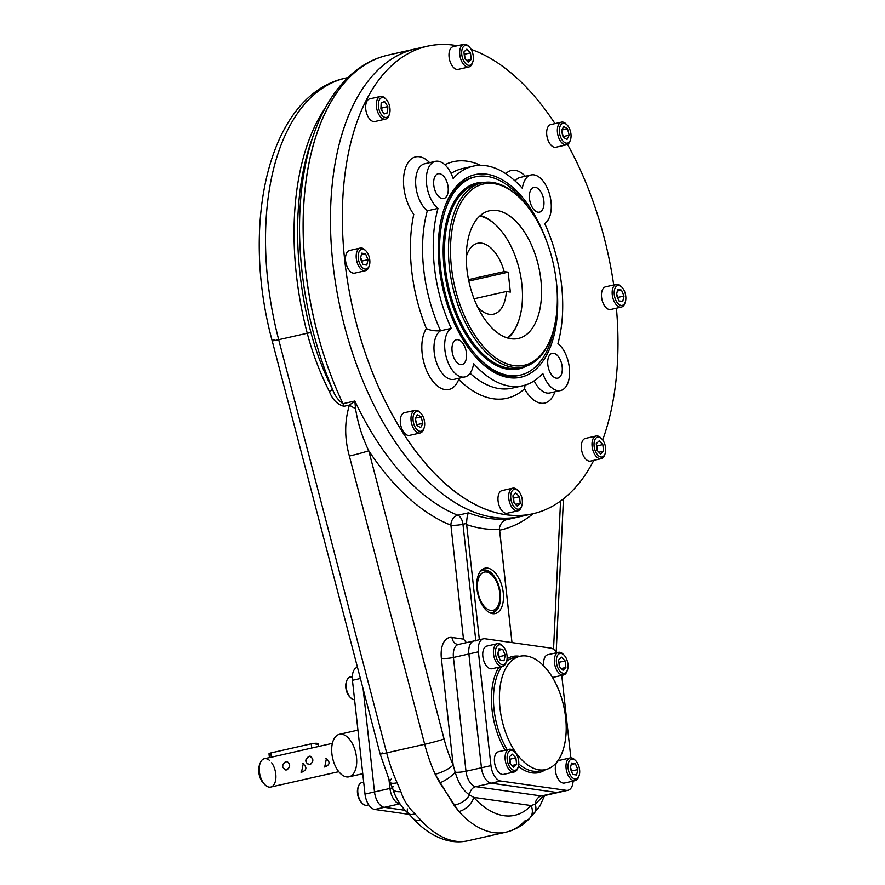 <?xml version="1.0" encoding="UTF-8"?>
<svg xmlns="http://www.w3.org/2000/svg" width="885" height="885" viewBox="0 0 885 885"><rect width="100%" height="100%" fill="white"/><g stroke="black" fill="none" stroke-linecap="round" stroke-linejoin="round"><path stroke-width="1.33" d="M354.586 699.714A11.616 6.328 -102.7 0 1 354.022 699.681A11.616 6.328 -102.7 0 1 346.367 688.53A11.616 6.328 -102.7 0 1 350.206 676.959L352.33 676.483M346.809 680.587L346.367 681.815A10.166 5.542 -102.7 0 0 349.774 696.893L350.703 697.822A11.616 6.328 -102.7 0 1 346.809 680.587A11.616 6.328 -102.7 0 1 351.511 676.914M350.228 697.314A10.166 5.542 -102.7 0 1 346.599 681.24M368.757 804.852L366.987 805.25A11.616 6.328 -102.7 0 1 357.861 792.982A11.616 6.328 -102.7 0 1 361.865 782.583L363.691 782.174M361.899 802.938A10.166 5.542 -102.7 0 1 357.496 793.369A10.166 5.542 -102.7 0 0 361.434 802.518L362.363 803.447A11.616 6.328 -102.7 0 1 357.861 792.982A11.616 6.328 -102.7 0 1 358.469 786.212L358.027 787.44A10.166 5.542 -102.7 0 0 357.496 793.369A10.166 5.542 -102.7 0 1 358.259 786.865M502.636 645.984A11.616 6.328 77.3 0 0 497.536 643.66A11.616 6.328 77.3 0 0 493.531 654.07A11.616 6.328 77.3 0 0 502.658 666.328A11.616 6.328 77.3 0 0 506.264 662.057M497.536 643.66L486.838 646.083A11.616 6.328 77.3 0 0 482.845 656.482A11.616 6.328 77.3 0 0 491.96 668.75L502.658 666.328M497.912 653.285L499.118 657.577L499.339 656.637L505.28 655.298L504.007 660.719L500.224 660.177L497.691 654.225L498.963 648.805L502.757 649.336L505.28 655.298L504.007 660.719L500.224 660.177L497.691 654.225L498.963 648.805L502.757 649.336L505.28 655.298L499.339 656.637L497.912 653.285M498.62 650.276L502.757 649.336L498.62 650.276M503.089 646.393L502.16 645.475A11.616 6.328 77.3 0 0 493.852 648.207A11.616 6.328 77.3 0 0 497.381 663.816A11.616 6.328 77.3 0 0 506.054 662.71L506.497 661.482A10.166 5.542 77.3 0 0 507.028 655.542A10.166 5.542 77.3 0 0 503.089 646.393A10.166 5.542 77.3 0 0 495.821 648.793A10.166 5.542 77.3 0 0 498.908 662.445A10.166 5.542 77.3 0 0 506.497 661.482M507.028 655.542A10.166 5.542 77.3 0 0 497.459 645.696A10.166 5.542 77.3 0 0 499.361 662.942A10.166 5.542 77.3 0 0 507.028 655.542M563.546 654.635A11.616 6.328 77.3 0 0 559.762 652.267A11.616 6.328 77.3 0 0 558.457 652.322A11.616 6.328 77.3 0 0 554.607 663.883A11.616 6.328 77.3 0 0 562.274 675.034A11.616 6.328 77.3 0 0 563.579 674.989A11.616 6.328 77.3 0 0 567.185 670.708M558.457 652.322L547.76 654.734A11.616 6.328 77.3 0 0 543.888 666.084M552.494 677.467A11.616 6.328 77.3 0 0 552.882 677.401L563.579 674.989M559.22 662.257L559.74 666.98L559.22 662.257L565.161 660.907L565.88 667.478L562.971 670.299L559.32 666.549L558.601 659.978L561.51 657.157L565.161 660.907L565.88 667.478L562.971 670.299L559.32 666.549L558.601 659.978L561.51 657.157L565.161 660.907L559.22 662.257M561.245 668.529L565.88 667.478L561.245 668.529M564.01 655.044L563.07 654.126A11.616 6.328 77.3 0 0 554.342 659.922A11.616 6.328 77.3 0 0 562.274 675.034A11.616 6.328 77.3 0 0 566.975 671.361L567.418 670.133A10.166 5.542 77.3 0 0 564.01 655.044A10.166 5.542 77.3 0 0 556.366 660.11A10.166 5.542 77.3 0 0 563.303 673.341A10.166 5.542 77.3 0 0 567.418 670.133M563.303 673.341A10.166 5.542 77.3 0 0 566.621 659.115A10.166 5.542 77.3 0 0 556.676 657.699A10.166 5.542 77.3 0 0 563.303 673.341M575.206 760.259A11.616 6.328 77.3 0 0 570.117 757.936A11.616 6.328 77.3 0 0 566.112 768.346A11.616 6.328 77.3 0 0 575.239 780.603A11.616 6.328 77.3 0 0 578.845 776.333M570.117 757.936L559.42 760.359A11.616 6.328 77.3 0 0 555.415 770.758A11.616 6.328 77.3 0 0 564.541 783.026L575.239 780.603M570.493 767.561L571.699 771.853L571.909 770.912L577.85 769.574L576.589 774.994L572.794 774.452L570.272 768.501L571.544 763.08L575.327 763.611L577.85 769.574L576.589 774.994L572.794 774.452L570.272 768.501L571.544 763.08L575.327 763.611L577.85 769.574L571.909 770.912L570.493 767.561M571.201 764.551L575.327 763.611L571.201 764.551M575.67 760.669L574.741 759.75A11.616 6.328 77.3 0 0 566.433 762.483A11.616 6.328 77.3 0 0 569.962 778.092A11.616 6.328 77.3 0 0 578.635 776.986L579.078 775.758A10.166 5.542 77.3 0 0 579.609 769.817A10.166 5.542 77.3 0 0 575.67 760.669A10.166 5.542 77.3 0 0 568.402 763.069A10.166 5.542 77.3 0 0 571.489 776.72A10.166 5.542 77.3 0 0 579.078 775.758M579.609 769.817A10.166 5.542 77.3 0 0 570.04 759.972A10.166 5.542 77.3 0 0 571.942 777.218A10.166 5.542 77.3 0 0 579.609 769.817M514.296 751.597A11.616 6.328 77.3 0 0 510.501 749.241A11.616 6.328 77.3 0 0 509.196 749.285A11.616 6.328 77.3 0 0 505.357 760.857A11.616 6.328 77.3 0 0 513.012 772.008A11.616 6.328 77.3 0 0 514.318 771.952A11.616 6.328 77.3 0 0 517.924 767.671M509.196 749.285L498.498 751.708A11.616 6.328 77.3 0 0 494.892 764.43A11.616 6.328 77.3 0 0 503.631 774.375L514.318 771.952M509.959 759.23L510.49 763.954L509.959 759.23L515.9 757.881L516.63 764.452L513.709 767.273L510.07 763.523L509.34 756.952L512.26 754.131L515.9 757.881L516.63 764.452L513.709 767.273L510.07 763.523L509.34 756.952L512.26 754.131L515.9 757.881L509.959 759.23M511.995 765.503L516.63 764.452L511.995 765.503M514.749 752.018L513.82 751.1A11.616 6.328 77.3 0 0 505.092 756.885A11.616 6.328 77.3 0 0 513.012 772.008A11.616 6.328 77.3 0 0 517.714 768.335L518.156 767.107A10.166 5.542 77.3 0 0 514.749 752.018A10.166 5.542 77.3 0 0 507.105 757.084A10.166 5.542 77.3 0 0 514.041 770.315A10.166 5.542 77.3 0 0 518.156 767.107M514.041 770.315A10.166 5.542 77.3 0 0 517.371 756.078A10.166 5.542 77.3 0 0 507.426 754.673A10.166 5.542 77.3 0 0 514.041 770.315M385.55 98.755A11.616 6.328 77.3 0 0 380.45 96.443A11.616 6.328 77.3 0 0 377.486 99.076A11.616 6.328 77.3 0 0 377.829 112.362A11.616 6.328 77.3 0 0 385.572 119.11A11.616 6.328 77.3 0 0 388.537 116.488A11.616 6.328 77.3 0 0 389.179 114.829M380.45 96.443L369.753 98.866A11.616 6.328 77.3 0 0 366.788 101.487A11.616 6.328 77.3 0 0 367.142 114.773A11.616 6.328 77.3 0 0 374.886 121.533L385.572 119.11M381.9 107.937L381.789 110.371L381.9 107.937L387.84 106.598L387.564 112.804L384.09 113.988L380.893 108.955L381.181 102.748L384.654 101.565L387.84 106.598L387.564 112.804L384.09 113.988L380.893 108.955L381.181 102.748L384.654 101.565L387.84 106.598L381.9 107.937L381.004 106.532L381.9 107.937M383.869 113.634L387.564 112.804L383.869 113.634M386.004 99.175L385.075 98.257A11.616 6.328 77.3 0 0 376.877 100.613A11.616 6.328 77.3 0 0 379.798 115.957A11.616 6.328 77.3 0 0 388.537 116.488A11.616 6.328 77.3 0 0 388.969 115.493L389.411 114.254A10.166 5.542 77.3 0 0 386.004 99.175A10.166 5.542 77.3 0 0 378.835 101.233A10.166 5.542 77.3 0 0 381.391 114.663A10.166 5.542 77.3 0 0 389.035 115.127A10.166 5.542 77.3 0 0 389.411 114.254M389.035 115.127A10.166 5.542 77.3 0 0 384.621 98.102A10.166 5.542 77.3 0 0 378.935 109.297A10.166 5.542 77.3 0 0 389.035 115.127M365.383 250.355A11.616 6.328 77.3 0 0 360.284 248.043A11.616 6.328 77.3 0 0 356.29 258.453A11.616 6.328 77.3 0 0 365.405 270.71A11.616 6.328 77.3 0 0 369.012 266.429M360.284 248.043L349.597 250.466A11.616 6.328 77.3 0 0 345.592 260.865A11.616 6.328 77.3 0 0 354.719 273.133L365.405 270.71M360.671 257.668L361.865 261.96L362.087 261.02L368.027 259.681L366.766 265.102L362.972 264.56L360.449 258.608L361.711 253.176L365.505 253.718L368.027 259.681L366.766 265.102L362.972 264.56L360.449 258.608L361.711 253.176L365.505 253.718L368.027 259.681L362.087 261.02L360.671 257.668M361.368 254.659L365.505 253.718L361.368 254.659M365.837 250.776L364.908 249.858A11.616 6.328 77.3 0 0 356.611 252.59A11.616 6.328 77.3 0 0 360.14 268.199A11.616 6.328 77.3 0 0 368.802 267.093L369.244 265.865A10.166 5.542 77.3 0 0 369.775 259.925A10.166 5.542 77.3 0 0 365.837 250.776A10.166 5.542 77.3 0 0 358.58 253.176A10.166 5.542 77.3 0 0 361.666 266.827A10.166 5.542 77.3 0 0 369.244 265.865M369.775 259.925A10.166 5.542 77.3 0 0 360.217 250.079A10.166 5.542 77.3 0 0 362.12 267.325A10.166 5.542 77.3 0 0 369.775 259.925M420.198 412.609A11.616 6.328 77.3 0 0 415.098 410.297A11.616 6.328 77.3 0 0 411.016 417.477A11.616 6.328 77.3 0 0 413.915 429.026A11.616 6.328 77.3 0 0 420.22 432.964A11.616 6.328 77.3 0 0 423.827 428.683M415.098 410.297L404.412 412.72A11.616 6.328 77.3 0 0 400.319 419.899A11.616 6.328 77.3 0 0 403.217 431.438A11.616 6.328 77.3 0 0 409.534 435.387L420.22 432.964M416.868 424.7L422.809 423.362L420.652 427.621L416.802 425.408L415.12 418.915L417.289 414.656L421.127 416.868L422.809 423.362L420.652 427.621L416.802 425.408L415.12 418.915L417.289 414.656L421.127 416.868L422.809 423.362L416.868 424.7L415.286 418.583L416.868 424.7M415.507 418.14L421.127 416.868L415.507 418.14M420.652 413.029L419.722 412.111A11.616 6.328 77.3 0 0 411.425 414.844A11.616 6.328 77.3 0 0 414.943 430.442A11.616 6.328 77.3 0 0 423.616 429.347L424.059 428.108A10.166 5.542 77.3 0 0 422.134 414.899A10.166 5.542 77.3 0 0 420.652 413.029A10.166 5.542 77.3 0 0 413.395 415.419A10.166 5.542 77.3 0 0 416.481 429.07A10.166 5.542 77.3 0 0 424.059 428.108M422.134 414.899A10.166 5.542 77.3 0 0 413.018 417.997A10.166 5.542 77.3 0 0 421.404 431.194A10.166 5.542 77.3 0 0 422.134 414.899M517.88 490.467A11.616 6.328 77.3 0 0 514.085 488.111A11.616 6.328 77.3 0 0 512.78 488.155A11.616 6.328 77.3 0 0 508.941 499.715A11.616 6.328 77.3 0 0 516.597 510.866A11.616 6.328 77.3 0 0 517.902 510.822A11.616 6.328 77.3 0 0 521.508 506.541M512.78 488.155L502.094 490.567A11.616 6.328 77.3 0 0 498.476 503.299A11.616 6.328 77.3 0 0 507.216 513.234L517.902 510.822M513.554 498.089L514.074 502.824L513.554 498.089L519.495 496.75L520.214 503.322L517.294 506.143L513.654 502.381L512.924 495.81L515.844 493L519.495 496.75L520.214 503.322L517.294 506.143L513.654 502.381L512.924 495.81L515.844 493L519.495 496.75L513.554 498.089M515.579 504.373L520.214 503.322L515.579 504.373M518.333 490.887L517.404 489.958A11.616 6.328 77.3 0 0 508.676 495.755A11.616 6.328 77.3 0 0 516.597 510.866A11.616 6.328 77.3 0 0 521.298 507.205L521.741 505.966A10.166 5.542 77.3 0 0 518.333 490.887A10.166 5.542 77.3 0 0 510.7 495.954A10.166 5.542 77.3 0 0 517.636 509.174A10.166 5.542 77.3 0 0 521.741 505.966M517.636 509.174A10.166 5.542 77.3 0 0 520.955 494.947A10.166 5.542 77.3 0 0 511.01 493.531A10.166 5.542 77.3 0 0 517.636 509.174M601.214 438.318A11.616 6.328 77.3 0 0 597.419 435.962A11.616 6.328 77.3 0 0 596.114 436.006A11.616 6.328 77.3 0 0 592.275 447.578A11.616 6.328 77.3 0 0 599.93 458.718A11.616 6.328 77.3 0 0 601.236 458.673A11.616 6.328 77.3 0 0 604.842 454.392M596.114 436.006L585.416 438.418A11.616 6.328 77.3 0 0 581.81 451.151A11.616 6.328 77.3 0 0 590.538 461.085L601.236 458.673M596.877 445.94L597.397 450.675L596.877 445.94L602.818 444.602L603.548 451.173L600.627 453.994L596.977 450.244L596.258 443.673L599.178 440.852L602.818 444.602L603.548 451.173L600.627 453.994L596.977 450.244L596.258 443.673L599.178 440.852L602.818 444.602L596.877 445.94M598.902 452.224L603.548 451.173L598.902 452.224M601.667 438.739L600.738 437.821A11.616 6.328 77.3 0 0 592.01 443.606A11.616 6.328 77.3 0 0 599.93 458.718A11.616 6.328 77.3 0 0 604.632 455.056L605.075 453.817A10.166 5.542 77.3 0 0 601.667 438.739A10.166 5.542 77.3 0 0 594.023 443.805A10.166 5.542 77.3 0 0 600.959 457.025A10.166 5.542 77.3 0 0 605.075 453.817M600.959 457.025A10.166 5.542 77.3 0 0 604.289 442.799A10.166 5.542 77.3 0 0 594.344 441.383A10.166 5.542 77.3 0 0 600.959 457.025M621.37 286.718A11.616 6.328 77.3 0 0 616.281 284.406A11.616 6.328 77.3 0 0 612.276 294.805A11.616 6.328 77.3 0 0 621.403 307.073A11.616 6.328 77.3 0 0 625.009 302.792M616.281 284.406L605.583 286.817A11.616 6.328 77.3 0 0 601.579 297.227A11.616 6.328 77.3 0 0 610.705 309.484L621.403 307.073M616.657 294.019L617.863 298.311L618.073 297.382L624.014 296.033L622.752 301.453L618.958 300.922L616.436 294.959L617.708 289.539L621.491 290.081L624.014 296.033L622.752 301.453L618.958 300.922L616.436 294.959L617.708 289.539L621.491 290.081L624.014 296.033L618.073 297.382L616.657 294.019M617.365 291.01L621.491 290.081L617.365 291.01M621.834 287.138L620.905 286.209A11.616 6.328 77.3 0 0 612.597 288.952A11.616 6.328 77.3 0 0 616.126 304.551A11.616 6.328 77.3 0 0 624.799 303.455L625.241 302.216A10.166 5.542 77.3 0 0 625.772 296.287A10.166 5.542 77.3 0 0 621.834 287.138A10.166 5.542 77.3 0 0 614.566 289.528A10.166 5.542 77.3 0 0 617.653 303.179A10.166 5.542 77.3 0 0 625.241 302.216M625.772 296.287A10.166 5.542 77.3 0 0 616.203 286.441A10.166 5.542 77.3 0 0 618.106 303.688A10.166 5.542 77.3 0 0 625.772 296.287M566.566 124.464A11.616 6.328 77.3 0 0 561.466 122.152A11.616 6.328 77.3 0 0 557.373 129.332A11.616 6.328 77.3 0 0 560.271 140.87A11.616 6.328 77.3 0 0 566.588 144.819A11.616 6.328 77.3 0 0 570.194 140.538M561.466 122.152L550.769 124.575A11.616 6.328 77.3 0 0 546.687 131.754A11.616 6.328 77.3 0 0 549.574 143.293A11.616 6.328 77.3 0 0 555.891 147.242L566.588 144.819M563.236 136.555L569.177 135.217L567.008 139.476L563.159 137.252L561.477 130.77L563.645 126.511L567.495 128.723L569.177 135.217L567.008 139.476L563.159 137.252L561.477 130.77L563.645 126.511L567.495 128.723L569.177 135.217L563.236 136.555L561.654 130.438L563.236 136.555M561.875 129.995L567.495 128.723L561.875 129.995M567.019 124.885L566.09 123.966A11.616 6.328 77.3 0 0 557.782 126.699A11.616 6.328 77.3 0 0 561.311 142.297A11.616 6.328 77.3 0 0 569.984 141.202L570.427 139.963A10.166 5.542 77.3 0 0 568.502 126.754A10.166 5.542 77.3 0 0 567.019 124.885A10.166 5.542 77.3 0 0 559.751 127.274A10.166 5.542 77.3 0 0 562.838 140.925A10.166 5.542 77.3 0 0 570.427 139.963M568.502 126.754A10.166 5.542 77.3 0 0 559.386 129.852A10.166 5.542 77.3 0 0 567.761 143.049A10.166 5.542 77.3 0 0 568.502 126.754M468.873 46.606A11.616 6.328 77.3 0 0 465.09 44.25A11.616 6.328 77.3 0 0 463.784 44.294A11.616 6.328 77.3 0 0 459.946 55.866A11.616 6.328 77.3 0 0 467.601 67.017A11.616 6.328 77.3 0 0 468.906 66.961A11.616 6.328 77.3 0 0 472.513 62.68M463.784 44.294L453.087 46.717A11.616 6.328 77.3 0 0 449.48 59.439A11.616 6.328 77.3 0 0 458.209 69.384L468.906 66.961M464.548 54.228L465.067 58.963L464.548 54.228L470.488 52.89L471.218 59.461L468.298 62.282L464.647 58.532L463.928 51.961L466.849 49.14L470.488 52.89L471.218 59.461L468.298 62.282L464.647 58.532L463.928 51.961L466.849 49.14L470.488 52.89L464.548 54.228M466.572 60.512L471.218 59.461L466.572 60.512M469.338 47.027L468.408 46.108A11.616 6.328 77.3 0 0 459.669 51.894A11.616 6.328 77.3 0 0 467.601 67.017A11.616 6.328 77.3 0 0 472.302 63.344L472.745 62.116A10.166 5.542 77.3 0 0 469.338 47.027A10.166 5.542 77.3 0 0 461.693 52.093A10.166 5.542 77.3 0 0 468.63 65.324A10.166 5.542 77.3 0 0 472.745 62.116M468.63 65.324A10.166 5.542 77.3 0 0 471.959 51.087A10.166 5.542 77.3 0 0 462.003 49.682A10.166 5.542 77.3 0 0 468.63 65.324M570.858 757.859L561.754 675.399L570.858 757.859M483.387 638.826A14.525 7.91 77.3 0 0 478.387 651.825L468.884 653.971A14.525 7.91 77.3 0 1 473.884 640.972A14.525 7.91 77.3 0 0 468.884 653.971A14.525 7.91 77.3 0 1 475.51 640.906A14.525 7.91 77.3 0 0 473.884 640.972L483.387 638.826A14.525 7.91 77.3 0 1 485.024 638.76L550.658 648.086A14.525 7.91 77.3 0 1 556.687 652.721A14.525 7.91 77.3 0 0 550.658 648.086L485.024 638.76A14.525 7.91 77.3 0 0 478.387 651.825L490.954 765.636A14.525 7.91 77.3 0 0 500.722 781.024L566.367 790.349A14.525 7.91 77.3 0 0 573.115 781.09A14.525 7.91 77.3 0 1 567.993 790.283A14.525 7.91 77.3 0 1 566.367 790.349L556.864 792.495A14.525 7.91 77.3 0 0 558.49 792.429L567.993 790.283M492.049 709.781A59.549 32.435 77.3 0 0 505.114 750.214A59.549 32.435 77.3 0 1 492.049 709.781A59.549 32.435 77.3 0 1 498.897 667.179A59.549 32.435 77.3 0 0 492.049 709.781M518.4 766.322A59.549 32.435 77.3 0 0 545.448 769.651A59.549 32.435 77.3 0 1 518.4 766.322M519.827 656.316A59.549 32.435 77.3 0 0 507.072 658.706A59.549 32.435 77.3 0 1 519.827 656.316M494.062 709.626A58.1 31.639 77.3 0 0 507.193 749.739A58.1 31.639 77.3 0 1 494.062 709.626A58.1 31.639 77.3 0 1 501.751 666.538A58.1 31.639 77.3 0 0 494.062 709.626M539.684 770.957A58.1 31.639 77.3 0 1 533.168 771.189A58.1 31.639 77.3 0 1 518.765 763.943A58.1 31.639 77.3 0 0 539.684 770.957L545.625 769.607A58.1 31.639 -102.7 0 1 539.109 769.85A58.1 31.639 -102.7 0 1 501.253 680.454A58.1 31.639 -102.7 0 1 558.103 688.53A58.1 31.639 -102.7 0 1 539.109 769.85A58.1 31.639 -102.7 0 1 500.81 714.106A58.1 31.639 -102.7 0 1 520.015 656.272A58.1 31.639 -102.7 0 1 563.69 705.964A58.1 31.639 -102.7 0 1 545.625 769.607M514.074 657.621A58.1 31.639 77.3 0 0 506.552 661.338A58.1 31.639 77.3 0 1 514.074 657.621L520.015 656.272M544.607 795.571L539.916 806.058L529.783 818.16A14.525 11.428 -136.9 0 1 524.86 820.915A110.382 60.125 -102.7 0 1 506.065 832.154A110.382 60.125 -102.7 0 1 458.861 811.534L453.894 805.018A14.525 8.983 -30.6 0 0 469.559 794.907A8.717 7.157 98.1 0 1 475.776 786.665L500.722 781.024A14.525 7.91 77.3 0 1 490.954 765.636L481.451 767.782L490.954 765.636L478.387 651.825L468.884 653.971L481.451 767.782A14.525 7.91 77.3 0 0 491.219 783.17L556.864 792.495A14.525 7.91 77.3 0 0 558.49 792.429L543.047 795.925A14.525 7.91 -102.7 0 1 541.41 795.98L556.864 792.495L491.219 783.17L500.722 781.024L566.367 790.349L556.864 792.495A14.525 7.91 77.3 0 0 559.984 791.787M486.518 572.031A19.603 10.675 -102.7 0 1 499.284 602.198A19.603 10.675 -102.7 0 1 480.101 599.477A19.603 10.675 -102.7 0 1 486.518 572.031A19.603 10.675 -102.7 0 1 492.115 575.161A19.603 10.675 -102.7 0 1 498.686 604.245A19.603 10.675 -102.7 0 1 479.626 598.271A19.603 10.675 -102.7 0 1 486.518 572.031M482.646 570.283A21.782 11.87 -102.7 0 1 484.493 570.294A21.782 11.87 -102.7 0 1 490.721 573.779L492.115 575.161M498.686 604.245L498.023 606.092A21.782 11.87 -102.7 0 1 492.248 612.719M427.322 46.219A239.647 130.526 77.3 0 0 344.774 260.754A239.647 130.526 77.3 0 1 457.357 45.743A239.647 130.526 77.3 0 0 427.322 46.219L415.441 48.907A239.647 130.526 77.3 0 0 332.893 263.431A239.647 130.526 77.3 0 0 521.099 516.42L505.954 519.838M344.774 260.754A239.647 130.526 77.3 0 0 532.98 513.731A239.647 130.526 77.3 0 0 593.791 460.355A239.647 130.526 77.3 0 1 451.925 489.195A239.647 130.526 77.3 0 1 344.774 260.754M602.685 439.922A239.647 130.526 77.3 0 0 616.425 308.19A239.647 130.526 77.3 0 1 602.685 439.922M613.714 284.981A239.647 130.526 77.3 0 0 567.55 144.443A239.647 130.526 77.3 0 1 613.714 284.981M554.983 123.612A239.647 130.526 77.3 0 0 471.119 49.405A239.647 130.526 77.3 0 1 554.983 123.612M439.568 173.714A12.711 6.925 -102.7 0 1 447.954 185.905A12.711 6.925 -102.7 0 1 443.75 198.561A12.711 6.925 -102.7 0 1 434.192 187.686A12.711 6.925 -102.7 0 1 438.141 173.759A12.711 6.925 -102.7 0 1 439.568 173.714A12.711 6.925 -102.7 0 1 447.854 193.262A12.711 6.925 -102.7 0 1 435.42 191.503A12.711 6.925 -102.7 0 1 439.568 173.714M457.899 339.696A12.711 6.925 -102.7 0 1 466.273 351.887A12.711 6.925 -102.7 0 1 462.07 364.531A12.711 6.925 -102.7 0 1 452.523 353.668A12.711 6.925 -102.7 0 1 456.472 339.74A12.711 6.925 -102.7 0 1 457.899 339.696A12.711 6.925 -102.7 0 1 466.174 359.244A12.711 6.925 -102.7 0 1 453.74 357.485A12.711 6.925 -102.7 0 1 457.899 339.696M553.623 353.292A12.711 6.925 -102.7 0 1 561.997 365.483A12.711 6.925 -102.7 0 1 557.804 378.127A12.711 6.925 -102.7 0 1 548.246 367.264A12.711 6.925 -102.7 0 1 552.196 353.336A12.711 6.925 -102.7 0 1 553.623 353.292A12.711 6.925 -102.7 0 1 561.909 372.839A12.711 6.925 -102.7 0 1 549.463 371.08A12.711 6.925 -102.7 0 1 553.623 353.292M535.303 187.31A12.711 6.925 -102.7 0 1 543.678 199.501A12.711 6.925 -102.7 0 1 539.474 212.157A12.711 6.925 -102.7 0 1 529.927 201.282A12.711 6.925 -102.7 0 1 533.876 187.355A12.711 6.925 -102.7 0 1 535.303 187.31A12.711 6.925 -102.7 0 1 543.578 206.858A12.711 6.925 -102.7 0 1 531.144 205.099A12.711 6.925 -102.7 0 1 535.303 187.31M478.851 360.372A101.664 55.368 77.3 0 0 519.517 375.295M474.692 176.989A101.664 55.368 77.3 0 0 444.403 207.953M439.303 267.613A103.844 56.563 77.3 0 0 479.559 361.069A103.844 56.563 77.3 0 0 556.61 284.008A103.844 56.563 77.3 0 1 509.284 377.674A103.844 56.563 77.3 0 1 439.303 267.613A103.844 56.563 77.3 0 1 444.735 207.013A103.844 56.563 77.3 0 1 547.439 243.464A103.844 56.563 77.3 0 0 475.156 174.633A103.844 56.563 77.3 0 0 439.303 267.613M480.566 165.329A121.278 66.054 77.3 0 0 444.878 164.776A121.278 66.054 77.3 0 1 480.566 165.329M525.347 176.259A34.128 18.585 77.3 0 0 505.777 173.703A34.128 18.585 77.3 0 1 525.347 176.259M524.584 388.814A34.128 18.585 77.3 0 0 554.884 391.823A34.128 18.585 77.3 0 1 524.584 388.814A121.278 66.054 77.3 0 1 458.707 379.455A121.278 66.054 77.3 0 0 524.584 388.814L525.015 385.152L524.584 388.814M426.382 328.556A34.128 18.585 77.3 0 0 430.42 377.873A34.128 18.585 77.3 0 0 458.707 379.455A34.128 18.585 77.3 0 1 430.42 377.873A34.128 18.585 77.3 0 1 426.382 328.556A121.278 66.054 77.3 0 1 413.771 214.336A121.278 66.054 77.3 0 0 426.382 328.556C430.088 330.382 434.8 331.123 440.553 330.769C434.8 331.123 430.088 330.382 426.382 328.556M429.623 162.663A34.128 18.585 77.3 0 0 405.175 168.891A34.128 18.585 77.3 0 0 413.771 214.336A34.128 18.585 77.3 0 1 405.175 168.891A34.128 18.585 77.3 0 1 429.623 162.663M529.783 818.16A14.525 11.428 -136.9 0 0 531.066 805.538A14.525 11.428 -136.9 0 1 529.783 818.16C523.123 825.307 515.225 829.975 506.065 832.154A110.382 60.125 -102.7 0 1 458.861 811.534L439.823 782.871L435.143 774.198A110.382 60.125 -102.7 0 1 424.689 744.296L349.365 456.029C344.453 438.374 344.475 421.382 349.431 405.076L343.911 406.315A8.717 4.746 77.3 0 0 342.971 403.704A239.647 130.526 -102.7 0 1 388.095 55.091L415.441 48.907A239.647 130.526 77.3 0 0 332.893 263.431A239.647 130.526 77.3 0 1 421.437 47.823A239.647 130.526 77.3 0 0 332.893 263.431A239.647 130.526 77.3 0 0 526.984 514.816A239.647 130.526 77.3 0 1 332.893 263.431A239.647 130.526 77.3 0 0 521.099 516.42L532.98 513.731M520.38 177.376A25.422 13.839 77.3 0 0 515.159 181.038A25.422 13.839 77.3 0 1 520.38 177.376L531.066 174.964A25.422 13.839 77.3 0 0 522.36 188.35A112.561 61.308 77.3 0 0 473.154 166.159A112.561 61.308 77.3 0 0 453.164 178.527A25.422 13.839 77.3 0 0 435.343 161.369A25.422 13.839 77.3 0 0 426.393 181.79A25.422 13.839 77.3 0 0 437.998 208.384L427.3 210.807A112.561 61.308 77.3 0 0 440.553 330.769A25.422 13.839 77.3 0 0 435.663 359.918A25.422 13.839 77.3 0 0 454.182 379.344L464.879 376.933A25.422 13.839 77.3 0 0 473.586 363.536A112.561 61.308 77.3 0 0 542.782 373.37A25.422 13.839 77.3 0 0 560.603 390.528A25.422 13.839 77.3 0 0 569.553 370.107A25.422 13.839 77.3 0 0 557.948 343.513A112.561 61.308 77.3 0 0 544.706 223.54A25.422 13.839 77.3 0 0 549.596 194.39A25.422 13.839 77.3 0 0 531.066 174.964M462.468 168.57A112.561 61.308 77.3 0 0 451.084 173.449A112.561 61.308 77.3 0 1 462.468 168.57L473.154 166.159M549.906 392.94A25.422 13.839 77.3 0 1 534.175 380.871A25.422 13.839 77.3 0 0 549.906 392.94L560.603 390.528M464.879 376.933A25.422 13.839 77.3 0 1 446.35 357.507A25.422 13.839 77.3 0 1 451.239 328.357L440.553 330.769L451.239 328.357A112.561 61.308 77.3 0 1 437.998 208.384A112.561 61.308 77.3 0 0 451.239 328.357A25.422 13.839 77.3 0 0 451.062 368.304A25.422 13.839 77.3 0 0 473.586 363.536A112.561 61.308 77.3 0 0 522.792 385.738A112.561 61.308 77.3 0 0 542.782 373.37A25.422 13.839 77.3 0 0 567.097 384.787A25.422 13.839 77.3 0 0 557.948 343.513A112.561 61.308 77.3 0 0 544.706 223.54A25.422 13.839 77.3 0 0 544.883 183.593A25.422 13.839 77.3 0 0 522.36 188.35A112.561 61.308 77.3 0 0 453.164 178.527A25.422 13.839 77.3 0 0 428.849 167.11A25.422 13.839 77.3 0 0 437.998 208.384L427.3 210.807A25.422 13.839 77.3 0 1 415.696 184.213A25.422 13.839 77.3 0 1 424.645 163.78A25.422 13.839 77.3 0 0 415.696 184.213A25.422 13.839 77.3 0 0 427.3 210.807A112.561 61.308 77.3 0 0 440.553 330.769A25.422 13.839 77.3 0 0 435.663 359.918A25.422 13.839 77.3 0 0 454.182 379.344M470.09 373.271A112.561 61.308 77.3 0 0 512.094 388.161A112.561 61.308 77.3 0 1 470.09 373.271M458.507 378.371L458.707 379.455M504.14 271.595A36.307 19.78 77.3 0 0 484.714 244.017A36.307 19.78 77.3 0 0 466.262 256.761A36.307 19.78 77.3 0 1 477.546 243.342A36.307 19.78 77.3 0 1 504.14 271.595L508.167 272.16L504.14 271.595L468.53 279.638L504.14 271.595M477.59 306.907A36.307 19.78 77.3 0 0 506.342 291.508L510.357 292.083L508.167 272.16L468.829 281.054L508.167 272.16L510.357 292.083L506.342 291.508L474.083 298.798L506.342 291.508A36.307 19.78 77.3 0 1 493.553 314.175A36.307 19.78 77.3 0 1 477.59 306.907M496.939 226.118A64.218 34.969 77.3 0 1 518.466 321.377A64.218 34.969 77.3 0 1 507.249 337.882A64.218 34.969 77.3 0 0 519.661 271.042A64.218 34.969 77.3 0 0 479.714 216.04A64.218 34.969 77.3 0 1 496.939 226.118L496.242 225.432A65.302 35.566 77.3 0 0 480.278 215.542M507.979 338.092A65.302 35.566 77.3 0 0 518.134 322.306L518.466 321.377M551.322 336.897A94.374 51.396 -102.7 0 1 523.533 366.921A94.374 51.396 -102.7 0 1 449.414 267.303A94.374 51.396 -102.7 0 1 481.927 182.83A94.374 51.396 -102.7 0 1 519.926 197.986M445.409 268.21A94.374 51.396 -102.7 0 1 477.911 183.726A94.374 51.396 -102.7 0 0 445.409 268.21A94.374 51.396 -102.7 0 0 519.517 367.828A94.374 51.396 -102.7 0 1 445.409 268.21M551.543 336.278L551.101 337.517A94.374 51.396 -102.7 0 1 495.113 359.874A94.374 51.396 -102.7 0 1 449.414 267.303A94.374 51.396 -102.7 0 1 519.462 197.521L520.391 198.439A92.914 50.611 -102.7 0 1 551.543 336.278A92.914 50.611 -102.7 0 1 496.419 358.292A92.914 50.611 -102.7 0 1 451.427 267.148A92.914 50.611 -102.7 0 1 520.391 198.439M444.148 268.299A95.281 51.894 -102.7 0 1 484.692 182.343A95.281 51.894 -102.7 0 0 444.148 268.299A95.281 51.894 -102.7 0 0 526.232 366.169A95.281 51.894 -102.7 0 1 444.148 268.299M466.926 269.35A65.468 35.654 -102.7 0 1 489.482 210.752A65.468 35.654 -102.7 0 1 538.688 266.75A65.468 35.654 -102.7 0 1 518.344 338.457A65.468 35.654 -102.7 0 1 466.926 269.35A65.468 35.654 -102.7 0 1 516.276 221.704A65.468 35.654 -102.7 0 1 528.533 332.76A65.468 35.654 -102.7 0 1 466.926 269.35M451.427 267.148A92.914 50.611 -102.7 0 1 521.453 199.512A92.914 50.611 -102.7 0 1 538.865 357.153A92.914 50.611 -102.7 0 1 451.427 267.148M527.958 207.013A101.653 55.368 77.3 0 0 475.566 176.79A101.653 55.368 77.3 0 0 443.971 288.156A101.653 55.368 77.3 0 0 520.38 375.107A101.653 55.368 77.3 0 0 554.685 325.293A101.653 55.368 77.3 0 1 478.298 357.595A101.653 55.368 77.3 0 1 445.1 210.696A101.653 55.368 77.3 0 1 527.958 207.013M270.998 754.164A4.359 0.741 -6.3 0 1 270.865 752.947L311.255 743.809A4.359 0.741 -6.3 0 1 317.284 743.356A4.359 0.741 -6.3 0 1 316.177 744.506M269.416 757.582L268.996 753.766A4.359 0.741 -6.3 0 1 270.865 752.947L311.255 743.809A4.359 0.741 -6.3 0 1 315.691 743.289A4.359 0.741 -6.3 0 1 318.047 743.688L318.368 746.52M311.255 743.809L311.73 748.091L311.255 743.809M269.748 760.602A14.525 7.91 77.3 0 0 260.124 763.246A14.525 7.91 77.3 0 0 264.991 784.796A14.525 7.91 77.3 0 0 269.14 787.119A14.525 7.91 77.3 0 1 259.57 773.18A14.525 7.91 77.3 0 1 264.372 758.722L271.33 757.228L270.865 752.947L271.33 757.228L332.373 743.356M286.01 761.465L287.05 761.421C290.877 764.883 290.468 767.76 285.833 770.05C281.518 767.306 281.574 764.441 286.01 761.465C290.501 763.213 290.822 766.056 286.95 770.005C281.618 768.147 281.308 765.293 286.01 761.465M301.553 772.284C306.874 770.094 307.283 767.218 302.781 763.655M357.949 730.125L339.397 734.318A21.782 11.87 77.3 0 0 332.207 756.011A21.782 11.87 77.3 0 0 346.566 776.908A21.782 11.87 77.3 0 0 349.011 776.82L362.762 773.711M259.814 764.253A12.346 6.726 77.3 0 0 264.283 784.021M346.566 776.908A21.782 11.87 77.3 0 0 353.69 746.42A21.782 11.87 77.3 0 0 332.373 743.389A21.782 11.87 77.3 0 0 346.566 776.908M271.662 762.77A14.525 7.91 77.3 0 1 275.81 778.866A14.525 7.91 77.3 0 1 269.14 787.119A14.525 7.91 77.3 0 0 270.777 787.053L338.778 771.687M300.911 772.096L301.486 772.273L303.267 763.755M324.706 767.041L326.443 758.522M309.175 756.232C313.677 757.98 313.987 760.823 310.115 764.773C304.794 762.903 304.473 760.06 309.175 756.232L310.226 756.177C314.053 759.651 313.644 762.527 308.998 764.806C304.683 762.062 304.75 759.208 309.175 756.232M260.124 763.246L259.46 765.094A12.346 6.726 77.3 0 0 263.597 783.413L264.991 784.796M324.718 767.041C330.039 764.861 330.448 761.985 325.945 758.412M352.44 680.288A14.525 7.91 -102.7 0 1 357.452 667.279L357.474 667.279A14.525 7.91 -102.7 0 0 352.44 680.288L360.405 678.485L352.44 680.288L365.007 794.099L374.51 791.942L363.149 688.995L374.51 791.942L389.964 788.458A14.525 7.91 -102.7 0 0 399.732 803.845L399.732 803.845A14.525 7.91 -102.7 0 1 389.964 788.458A8.717 1.482 -6.3 0 0 392.365 787.772A8.717 1.482 -6.3 0 1 389.964 788.458L389.024 779.962L389.964 788.458L374.51 791.942A14.525 7.91 -102.7 0 0 384.289 807.341L399.732 803.845A8.717 7.157 -81.9 0 1 399.887 803.812A8.717 7.157 -81.9 0 0 399.732 803.845L384.289 807.341A14.525 7.91 -102.7 0 1 374.51 791.942L365.007 794.099L352.44 680.288M374.786 809.487A14.525 7.91 -102.7 0 1 365.007 794.099A14.525 7.91 -102.7 0 0 374.786 809.487L384.289 807.341L405.319 810.328L384.289 807.341L374.786 809.487L409.29 814.388L374.786 809.487M500.346 593.116A21.782 11.87 -102.7 0 1 489.184 612.431A21.782 11.87 -102.7 0 0 492.845 612.619A21.782 11.87 -102.7 0 0 500.346 593.116A21.782 11.87 -102.7 0 0 480.013 571.854A21.782 11.87 -102.7 0 1 483.243 570.117A21.782 11.87 -102.7 0 1 500.346 593.116M503.255 592.762A23.253 12.667 -102.7 0 1 490.246 612.973A23.253 12.667 -102.7 0 1 477.767 593.691A23.253 12.667 -102.7 0 1 480.732 570.913A23.253 12.667 -102.7 0 1 494.095 571.688A23.253 12.667 -102.7 0 1 503.255 592.762A23.253 12.667 -102.7 0 1 485.732 609.688A23.253 12.667 -102.7 0 1 481.374 570.239A23.253 12.667 -102.7 0 1 503.255 592.762M542.66 795.991L543.047 795.925A14.525 7.91 -102.7 0 1 541.41 795.98A8.717 7.157 98.1 0 0 535.193 804.222L543.611 795.803L535.193 804.222L531.066 805.538A95.857 52.204 -102.7 0 1 473.752 797.396L531.066 805.538A95.857 52.204 -102.7 0 1 473.752 797.396L469.559 794.907L473.752 797.396A14.525 8.817 -42.5 0 1 458.861 811.534A14.525 8.817 -42.5 0 0 473.752 797.396L531.066 805.538L535.193 804.222A14.525 9.824 -138.3 0 1 534.097 813.403A14.525 9.824 -138.3 0 0 535.193 804.222A8.717 7.157 98.1 0 1 541.41 795.98L475.776 786.665A14.525 7.91 -102.7 0 1 465.997 771.266A8.717 1.482 -6.3 0 1 455.2 772.295C458.607 783.49 463.397 791.024 469.559 794.907A8.717 7.157 98.1 0 1 475.776 786.665A14.525 7.91 -102.7 0 1 465.997 771.266L453.441 657.466A8.717 1.482 -6.3 0 1 441.383 658.374L453.153 764.972A14.525 4.215 -24.1 0 1 435.143 774.198A14.525 4.215 -24.1 0 0 453.153 764.972L455.2 772.295A14.525 4.148 -33.9 0 1 439.823 782.871A14.525 4.148 -33.9 0 0 455.2 772.295C458.607 783.49 463.397 791.024 469.559 794.907A14.525 8.983 -30.6 0 1 453.894 805.018L435.143 774.198A110.382 60.125 -102.7 0 1 424.689 744.296L349.365 456.029C344.453 438.374 344.475 421.382 349.431 405.076A14.525 6.084 25.8 0 0 355.516 408.505L354.863 401.016L349.431 405.076A14.525 6.084 25.8 0 0 355.516 408.505C357.772 423.052 362.186 437.135 368.757 450.742A14.525 0.741 -14.6 0 1 349.365 456.029A14.525 0.741 -14.6 0 0 368.757 450.742L444.071 738.997L368.757 450.742A248.364 135.272 -102.7 0 0 450.908 525.17A8.717 1.482 173.7 0 0 462.955 524.263A8.717 4.746 77.3 0 0 457.855 515.236A8.717 6.848 -68.3 0 0 450.908 525.17A8.717 1.482 173.7 0 0 462.955 524.263A8.717 4.746 77.3 0 0 457.855 515.236L468.541 512.813C467.479 514.362 466.826 517.902 466.583 523.444L462.955 524.263L475.798 640.541L462.955 524.263L466.583 523.444C466.826 517.902 467.479 514.362 468.541 512.813A239.647 130.526 -102.7 0 0 509.716 518.665A239.647 130.526 -102.7 0 1 468.541 512.813L457.855 515.236A8.717 6.848 -68.3 0 0 450.908 525.17A248.364 135.272 -102.7 0 1 368.757 450.742C362.186 437.135 357.772 423.052 355.516 408.505L354.863 401.016A239.647 130.526 -102.7 0 0 457.855 515.236A239.647 130.526 -102.7 0 1 354.863 401.016L342.971 403.704C338.181 400.319 334.718 395.506 332.561 389.278A8.717 0.73 -26.6 0 1 329.342 391.435C332.395 399.5 337.251 404.456 343.911 406.315A8.717 4.746 77.3 0 0 342.971 403.704C338.181 400.319 334.718 395.506 332.561 389.278A237.091 129.133 -102.7 0 1 314.341 132.606A237.091 129.133 -102.7 0 1 314.761 131.456M382.287 752.969A14.525 0.741 -14.6 0 0 380.119 753.954A14.525 0.741 -14.6 0 0 386.668 752.881L424.689 744.296A14.525 0.741 -14.6 0 0 444.071 738.997A95.857 52.204 -102.7 0 0 453.153 764.972A95.857 52.204 -102.7 0 1 444.071 738.997A14.525 0.741 -14.6 0 1 424.689 744.296L386.668 752.881L278.698 339.685A226.582 123.402 -102.7 0 1 345.847 78.035L347.838 77.581M560.559 501.054L553.534 649.325L560.559 501.054M473.884 640.972L458.441 644.457A14.525 7.91 -102.7 0 0 453.441 657.466A8.717 1.482 -6.3 0 1 441.383 658.374A23.242 12.655 -102.7 0 1 452.003 637.477L463.486 639.103L450.908 525.17L463.486 639.103L452.003 637.477A23.242 12.655 -102.7 0 0 441.383 658.374L453.153 764.972L455.2 772.295A8.717 1.482 -6.3 0 0 465.997 771.266L481.451 767.782A14.525 7.91 77.3 0 0 491.219 783.17A14.525 7.91 77.3 0 1 481.451 767.782L468.884 653.971L453.441 657.466A14.525 7.91 -102.7 0 1 458.441 644.457A14.525 7.91 -102.7 0 1 460.067 644.402M274.328 339.774A14.525 0.741 -14.6 0 0 272.16 340.758A14.525 0.741 -14.6 0 0 278.698 339.685A226.582 123.402 -102.7 0 1 345.847 78.035C269.283 94.12 239.935 222.168 272.16 340.758A14.525 0.741 -14.6 0 0 278.698 339.685L307.239 333.247L278.698 339.685L386.668 752.881A110.382 60.125 -102.7 0 0 397.122 782.783L400.883 791.666C403.615 800.195 408.306 807.574 414.954 813.813L420.84 820.13A14.525 8.817 137.5 0 1 413.129 818.481C422.709 829.079 433.362 836.192 445.066 839.832C452.744 842.111 460.41 842.42 468.043 840.75A110.382 60.125 -102.7 0 1 420.84 820.13A14.525 8.817 137.5 0 1 413.129 818.481L408.361 813.426A14.525 6.848 -44.7 0 0 414.954 813.813L420.84 820.13A110.382 60.125 -102.7 0 0 468.043 840.75L506.065 832.154M391.369 778.933A14.525 4.215 -24.1 0 0 389.997 782.174A14.525 4.215 -24.1 0 0 397.122 782.783A110.382 60.125 -102.7 0 1 386.668 752.881A14.525 0.741 -14.6 0 1 380.119 753.954L272.16 340.758M393.073 786.334A14.525 6.283 -20.4 0 0 392.851 789.033A14.525 6.283 -20.4 0 0 400.883 791.666C403.615 800.195 408.306 807.574 414.954 813.813A14.525 6.848 -44.7 0 1 408.361 813.426C403.04 808.912 395.982 799.597 392.851 789.033A14.525 6.283 -20.4 0 0 400.883 791.666L397.122 782.783A14.525 4.215 -24.1 0 1 389.997 782.174L380.119 753.954M407.432 808.945A14.525 6.848 -44.7 0 0 408.361 813.426M457.899 644.49A8.717 7.157 98.1 0 1 452.003 637.477A8.717 7.157 98.1 0 0 457.899 644.49L458.441 644.457M466.417 642.654L463.486 639.103L466.417 642.654M499.405 528.102L499.472 529.274A248.364 135.272 -102.7 0 1 466.649 524.617L466.583 523.444L466.649 524.617A248.364 135.272 -102.7 0 0 499.472 529.274L511.984 642.587L499.405 528.102C500.622 522.703 504.052 519.55 509.716 518.665C504.052 519.55 500.622 522.703 499.405 528.102M509.096 518.787L509.716 518.665M533.168 513.687A248.364 135.272 -102.7 0 1 499.571 530.203A248.364 135.272 -102.7 0 0 533.168 513.687M349.431 405.076L354.863 401.016L342.971 403.704A239.647 130.526 -102.7 0 1 305.546 269.615A239.647 130.526 -102.7 0 1 388.095 55.091C375.771 57.912 364.432 63.554 354.1 72.006C337.008 86.21 323.755 106.41 314.341 132.606A237.091 129.133 -102.7 0 0 332.561 389.278A8.717 0.73 -26.6 0 1 329.342 391.435C319.95 372.828 312.582 353.436 307.239 333.247L310.956 332.561C316.188 352.285 323.39 371.191 332.561 389.278C323.39 371.191 316.188 352.285 310.956 332.561L307.239 333.247A226.582 123.402 77.3 0 1 325.569 107.45A226.582 123.402 77.3 0 0 307.239 333.247C312.582 353.436 319.95 372.828 329.342 391.435C332.395 399.5 337.251 404.456 343.911 406.315L349.431 405.076M311.907 139.365A229.126 124.796 77.3 0 0 310.956 332.561A229.126 124.796 77.3 0 1 311.907 139.365L314.341 132.606M479.36 639.733L466.649 524.617L479.36 639.733M453.441 657.466L468.884 653.971L481.451 767.782L465.997 771.266L453.441 657.466M475.776 786.665L491.219 783.17L556.864 792.495L541.41 795.98L475.776 786.665M424.645 163.78L435.343 161.369M522.792 385.738L512.094 388.161M481.927 182.83L477.911 183.726M523.533 366.921L519.517 367.828M475.566 176.79L472.867 177.398M520.38 375.107L517.692 375.716M563.446 498.863L556.2 652.024M392.851 789.033L389.997 782.174"/></g></svg>
